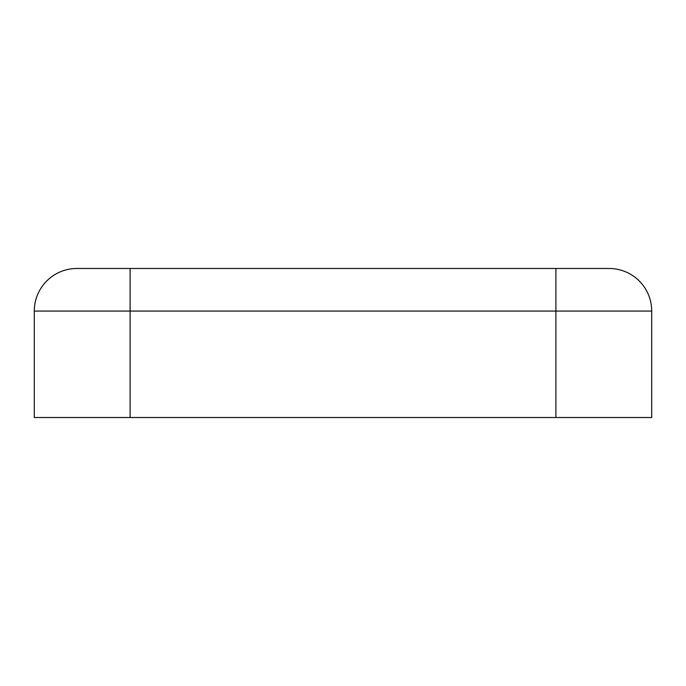 <?xml version="1.0" encoding="UTF-8"?>
<svg xmlns="http://www.w3.org/2000/svg" width="686" height="686" viewBox="0 0 686 686"><rect width="100%" height="100%" fill="white"/><g stroke="black" fill="none" stroke-linecap="round" stroke-linejoin="round"><path stroke-width="1.03" d="M651.7 417.517L651.7 311.067A42.583 42.583 0 0 0 609.117 268.483A42.583 42.583 0 0 1 651.7 311.067A42.583 42.583 0 0 0 609.117 268.483L555.9 268.483L609.117 268.483A42.583 42.583 0 0 1 651.7 311.067L651.7 417.517L34.3 417.517L34.3 369.608M34.3 417.517L34.3 311.067A42.583 42.583 0 0 1 76.883 268.483A42.583 42.583 0 0 0 34.3 311.067A42.583 42.583 0 0 1 76.883 268.483L555.9 268.483L76.883 268.483A42.583 42.583 0 0 0 34.3 311.067L34.3 385.309M651.7 385.309L651.7 369.608M34.3 311.067L130.1 311.067L130.1 417.517M651.7 311.067L555.9 311.067L555.9 417.517M555.9 268.483L555.9 311.067L130.1 311.067L130.1 268.483"/></g></svg>
